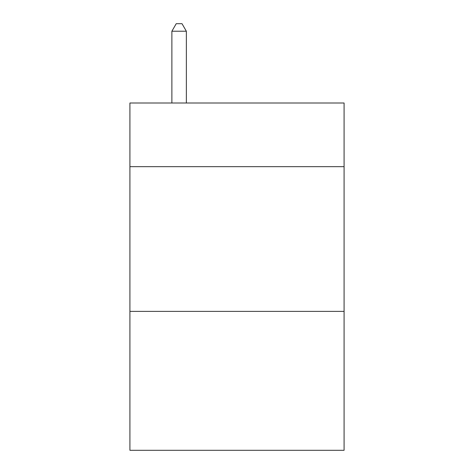 <?xml version="1.0" encoding="UTF-8"?>
<svg xmlns="http://www.w3.org/2000/svg" width="474" height="474" viewBox="0 0 474 474"><rect width="100%" height="100%" fill="white"/><g stroke="black" fill="none" stroke-linecap="round" stroke-linejoin="round"><path stroke-width="0.71" d="M344.083 166.67L344.083 103L129.917 103L129.917 166.67L344.083 166.67L344.083 450.3L129.917 450.3L129.917 166.67M344.083 311.382L129.917 311.382M186.353 103L186.353 31.225L171.878 31.225L171.878 103M171.878 31.225L176.221 23.7L182.01 23.7L186.353 31.225"/></g></svg>
